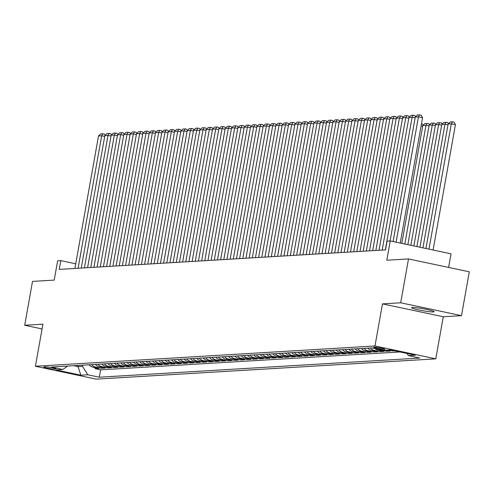 <?xml version="1.0" encoding="UTF-8"?>
<svg xmlns="http://www.w3.org/2000/svg" width="494" height="494" viewBox="0 0 494 494"><rect width="100%" height="100%" fill="white"/><g stroke="black" fill="none" stroke-linecap="round" stroke-linejoin="round"><path stroke-width="0.74" d="M412.342 307.49A11.448 1.013 -169.9 0 0 411.588 307.706A11.448 1.013 -169.9 0 0 420.709 310.343A11.448 1.013 -169.9 0 0 433.374 311.942A11.448 1.013 -169.9 0 0 434.127 311.726A11.448 1.013 -169.9 0 0 425.007 309.09A11.448 1.013 -169.9 0 0 412.342 307.49M374.02 347.14A5.724 0.506 -169.9 0 0 373.643 347.251A5.724 0.506 -169.9 0 0 378.206 348.566A5.724 0.506 -169.9 0 0 384.536 349.369A5.724 0.506 -169.9 0 0 384.912 349.258A5.724 0.506 -169.9 0 0 380.355 347.943A5.724 0.506 -169.9 0 0 374.02 347.14M448.614 267.433L451.041 253.817L390.241 240.942L387.074 241.128L385.511 249.896L59.249 269.391L60.811 260.622L57.644 260.807L54.21 280.104L32.511 281.401L24.7 325.25L42.064 328.924M461.489 315.666L469.3 271.817L408.501 258.936L400.696 302.785L382.48 303.872L374.983 345.967L435.776 358.848L443.279 316.753L461.489 315.666L400.696 302.785M374.983 345.967L35.414 366.252L96.213 379.133L435.776 358.848M89.099 364.788A7.157 6.688 86.6 0 0 92.915 367.178L98.917 368.45L95.114 368.678L95.293 367.678M91.631 364.634A7.157 6.688 86.6 0 0 95.453 367.03L101.449 368.296L101.628 367.301M101.449 368.296L105.253 368.067L99.251 366.801A7.157 6.688 86.6 0 1 95.435 364.411M101.77 364.029A7.157 6.688 86.6 0 0 105.586 366.418L111.588 367.69L107.785 367.919L107.964 366.925M108.106 363.652A7.157 6.688 86.6 0 0 111.922 366.042L117.918 367.314L114.12 367.542L114.299 366.548M114.441 363.275A7.157 6.688 86.6 0 0 118.257 365.665L124.253 366.937L120.456 367.159L120.635 366.165M120.777 362.892A7.157 6.688 86.6 0 0 124.593 365.288L130.589 366.554L126.791 366.783L126.964 365.788M127.112 362.516A7.157 6.688 86.6 0 0 130.929 364.905L136.924 366.178L133.127 366.406L133.3 365.412M133.448 362.139A7.157 6.688 86.6 0 0 137.264 364.529L143.26 365.801L139.462 366.023L139.635 365.029M139.783 361.762A7.157 6.688 86.6 0 0 143.6 364.152L149.596 365.418L145.798 365.646L145.971 364.652M146.113 361.38A7.157 6.688 86.6 0 0 149.935 363.769L155.931 365.041L152.133 365.27L152.306 364.276M152.448 361.003A7.157 6.688 86.6 0 0 156.271 363.393L162.267 364.665L158.463 364.893L158.642 363.899M158.784 360.626A7.157 6.688 86.6 0 0 162.606 363.016L168.602 364.288L164.798 364.51L164.977 363.516M165.119 360.243A7.157 6.688 86.6 0 0 168.942 362.639L174.938 363.905L171.134 364.134L171.313 363.139M171.455 359.867A7.157 6.688 86.6 0 0 175.277 362.256L181.273 363.528L177.47 363.757L177.649 362.763M177.791 359.49A7.157 6.688 86.6 0 0 181.613 361.88L187.609 363.152L183.805 363.374L183.984 362.38M184.126 359.113A7.157 6.688 86.6 0 0 187.942 361.503L193.944 362.769L190.141 362.997L190.32 362.003M190.462 358.73A7.157 6.688 86.6 0 0 194.278 361.12L200.28 362.392L196.476 362.621L196.655 361.627M196.797 358.354A7.157 6.688 86.6 0 0 200.613 360.744L206.616 362.016L202.812 362.244L202.991 361.244M203.133 357.977A7.157 6.688 86.6 0 0 206.949 360.367L212.951 361.639L209.147 361.861L209.326 360.867M209.468 357.594A7.157 6.688 86.6 0 0 213.285 359.984L219.287 361.256L215.483 361.485L215.662 360.49M215.804 357.218A7.157 6.688 86.6 0 0 219.62 359.607L225.616 360.879L221.818 361.108L221.997 360.114M222.139 356.841A7.157 6.688 86.6 0 0 225.956 359.231L231.952 360.503L228.154 360.725L228.333 359.731M228.475 356.458A7.157 6.688 86.6 0 0 232.291 358.854L238.287 360.12L234.489 360.348L234.662 359.354M234.811 356.081A7.157 6.688 86.6 0 0 238.627 358.471L244.623 359.743L240.825 359.972L240.998 358.977M241.146 355.705A7.157 6.688 86.6 0 0 244.962 358.094L250.958 359.366L247.161 359.595L247.333 358.595M247.475 355.328A7.157 6.688 86.6 0 0 251.298 357.718L257.294 358.984L253.496 359.212L253.669 358.218M253.811 354.945A7.157 6.688 86.6 0 0 257.633 357.335L263.629 358.607L259.832 358.835L260.005 357.841M260.147 354.569A7.157 6.688 86.6 0 0 263.969 356.958L269.965 358.23L266.161 358.459L266.34 357.465M266.482 354.192A7.157 6.688 86.6 0 0 270.304 356.582L276.3 357.854L272.497 358.076L272.676 357.082M272.818 353.809A7.157 6.688 86.6 0 0 276.64 356.205L282.636 357.471L278.832 357.699L279.011 356.705M279.153 353.432A7.157 6.688 86.6 0 0 282.976 355.822L288.971 357.094L285.168 357.323L285.347 356.328M285.489 353.056A7.157 6.688 86.6 0 0 289.311 355.445L295.307 356.717L291.503 356.94L291.682 355.946M291.824 352.679A7.157 6.688 86.6 0 0 295.64 355.069L301.643 356.335L297.839 356.563L298.018 355.569M298.16 352.296A7.157 6.688 86.6 0 0 301.976 354.686L307.978 355.958L304.174 356.186L304.353 355.192M304.495 351.919A7.157 6.688 86.6 0 0 308.312 354.309L314.314 355.581L310.51 355.81L310.689 354.816M310.831 351.543A7.157 6.688 86.6 0 0 314.647 353.932L320.649 355.205L316.845 355.427L317.024 354.433M317.167 351.16A7.157 6.688 86.6 0 0 320.983 353.55L326.979 354.822L323.181 355.05L323.36 354.056M323.502 350.783A7.157 6.688 86.6 0 0 327.318 353.173L333.314 354.445L329.517 354.673L329.696 353.679M329.838 350.407A7.157 6.688 86.6 0 0 333.654 352.796L339.65 354.068L335.852 354.291L336.031 353.296M336.173 350.024A7.157 6.688 86.6 0 0 339.989 352.42L345.985 353.685L342.188 353.914L342.361 352.92M342.509 349.647A7.157 6.688 86.6 0 0 346.325 352.037L352.321 353.309L348.523 353.537L348.696 352.543M348.844 349.27A7.157 6.688 86.6 0 0 352.66 351.66L358.656 352.932L354.859 353.161L355.032 352.16M355.174 348.894A7.157 6.688 86.6 0 0 358.996 351.283L364.992 352.549L361.194 352.778L361.367 351.784M361.509 348.511A7.157 6.688 86.6 0 0 365.332 350.901L371.327 352.173L367.53 352.401L367.703 351.407M367.845 348.134A7.157 6.688 86.6 0 0 371.667 350.524L377.663 351.796L373.859 352.024L374.038 351.03M374.909 348.536A7.157 6.688 86.6 0 0 378.003 350.147L383.999 351.419L380.195 351.642L380.374 350.647M386.197 350.16L390.334 351.036L386.53 351.265L386.709 350.271M394.496 350.789L392.866 350.888L392.946 350.462M54.247 369.055L55.643 368.975A5.545 0.488 -169.9 0 0 56.007 368.864A5.545 0.488 -169.9 0 0 51.586 367.592A5.545 0.488 -169.9 0 0 45.454 366.814L44.059 366.9A5.545 0.488 -169.9 0 0 43.694 367.005A5.545 0.488 -169.9 0 0 48.109 368.283A5.545 0.488 -169.9 0 0 54.247 369.055L54.396 368.221M78.262 365.437L78.046 366.628L82.479 366.363L87.802 374.773L99.306 377.206L419.869 358.057L408.365 355.618L415.331 355.205L390.359 349.913L383.387 350.332L371.889 347.893L51.327 367.042L62.831 369.481L67.567 366.073M87.802 374.773L80.837 375.187L55.859 369.895L62.831 369.481M95.114 368.678L100.615 369.839L399.998 351.956M392.866 350.888L388.729 350.011M386.53 351.265L380.534 349.993A7.157 6.688 -93.4 0 1 378.805 349.357M380.195 351.642L374.199 350.376A7.157 6.688 -93.4 0 1 370.383 347.986M373.859 352.024L367.863 350.752A7.157 6.688 -93.4 0 1 364.047 348.363M367.53 352.401L361.528 351.129A7.157 6.688 -93.4 0 1 357.712 348.739M361.194 352.778L355.192 351.512A7.157 6.688 -93.4 0 1 351.376 349.116M354.859 353.161L348.857 351.889A7.157 6.688 -93.4 0 1 345.04 349.499M348.523 353.537L342.521 352.265A7.157 6.688 -93.4 0 1 338.705 349.876M342.188 353.914L336.192 352.642A7.157 6.688 -93.4 0 1 332.369 350.252M335.852 354.291L329.856 353.025A7.157 6.688 -93.4 0 1 326.034 350.635M329.517 354.673L323.521 353.401A7.157 6.688 -93.4 0 1 319.698 351.012M323.181 355.05L317.185 353.778A7.157 6.688 -93.4 0 1 313.363 351.388M316.845 355.427L310.85 354.161A7.157 6.688 -93.4 0 1 307.027 351.765M310.51 355.81L304.514 354.538A7.157 6.688 -93.4 0 1 300.692 352.148M304.174 356.186L298.178 354.914A7.157 6.688 -93.4 0 1 294.356 352.525M297.839 356.563L291.843 355.291A7.157 6.688 -93.4 0 1 288.027 352.901M291.503 356.94L285.507 355.674A7.157 6.688 -93.4 0 1 281.691 353.284M285.168 357.323L279.172 356.051A7.157 6.688 -93.4 0 1 275.356 353.661M278.832 357.699L272.836 356.427A7.157 6.688 -93.4 0 1 269.02 354.037M272.497 358.076L266.501 356.81A7.157 6.688 -93.4 0 1 262.685 354.414M266.161 358.459L260.165 357.187A7.157 6.688 -93.4 0 1 256.349 354.797M259.832 358.835L253.83 357.563A7.157 6.688 -93.4 0 1 250.013 355.174M253.496 359.212L247.494 357.94A7.157 6.688 -93.4 0 1 243.678 355.55M247.161 359.595L241.158 358.323A7.157 6.688 -93.4 0 1 237.342 355.933M240.825 359.972L234.823 358.7A7.157 6.688 -93.4 0 1 231.007 356.31M234.489 360.348L228.494 359.076A7.157 6.688 -93.4 0 1 224.671 356.687M228.154 360.725L222.158 359.459A7.157 6.688 -93.4 0 1 218.336 357.069M221.818 361.108L215.822 359.836A7.157 6.688 -93.4 0 1 212 357.446M215.483 361.485L209.487 360.212A7.157 6.688 -93.4 0 1 205.665 357.823M209.147 361.861L203.151 360.595A7.157 6.688 -93.4 0 1 199.329 358.199M202.812 362.244L196.816 360.972A7.157 6.688 -93.4 0 1 192.993 358.582M196.476 362.621L190.48 361.349A7.157 6.688 -93.4 0 1 186.658 358.959M190.141 362.997L184.145 361.725A7.157 6.688 -93.4 0 1 180.329 359.336M183.805 363.374L177.809 362.108A7.157 6.688 -93.4 0 1 173.993 359.718M177.47 363.757L171.474 362.485A7.157 6.688 -93.4 0 1 167.657 360.095M171.134 364.134L165.138 362.862A7.157 6.688 -93.4 0 1 161.322 360.472M164.798 364.51L158.802 363.244A7.157 6.688 -93.4 0 1 154.986 360.848M158.463 364.893L152.467 363.621A7.157 6.688 -93.4 0 1 148.651 361.231M152.133 365.27L146.131 363.998A7.157 6.688 -93.4 0 1 142.315 361.608M145.798 365.646L139.796 364.374A7.157 6.688 -93.4 0 1 135.98 361.985M139.462 366.023L133.46 364.757A7.157 6.688 -93.4 0 1 129.644 362.368M133.127 366.406L127.125 365.134A7.157 6.688 -93.4 0 1 123.309 362.744M126.791 366.783L120.795 365.511A7.157 6.688 -93.4 0 1 116.973 363.121M120.456 367.159L114.46 365.893A7.157 6.688 -93.4 0 1 110.637 363.504M114.12 367.542L108.124 366.27A7.157 6.688 -93.4 0 1 104.302 363.88M107.785 367.919L101.789 366.647A7.157 6.688 -93.4 0 1 97.966 364.257M82.696 365.171L82.479 366.363M390.241 240.942L386.808 260.233L408.501 258.936M35.414 366.252L42.916 324.163L24.7 325.25M75.743 263.784L60.811 260.622M73.699 365.708L78.046 366.628L80.837 375.187M100.615 369.839L99.306 377.206M408.365 355.618L406.982 353.432M382.48 303.872L443.279 316.753M74.915 268.452L98.51 135.974L101.678 135.782L104.697 136.418M78.083 268.267L101.678 135.782L102.845 133.794L104.487 134.14L105.111 135.337M98.51 135.974L100.628 133.923L102.845 133.794M81.251 268.075L104.845 135.591L108.013 135.405L111.033 136.041M84.418 267.89L108.013 135.405L109.18 133.411L110.823 133.763L111.446 134.961M104.845 135.591L106.963 133.547L109.18 133.411M87.586 267.699L111.181 135.214L114.349 135.023L117.368 135.665M90.754 267.507L114.349 135.023L115.516 133.034L117.158 133.38L117.782 134.584M111.181 135.214L113.299 133.164L115.516 133.034M93.922 267.322L117.516 134.837L120.684 134.646L123.704 135.288M97.09 267.131L120.684 134.646L121.851 132.658L123.494 133.003L124.111 134.201M117.516 134.837L119.634 132.787L121.851 132.658M100.257 266.939L123.852 134.454L127.02 134.269L130.039 134.905M103.419 266.754L127.02 134.269L128.187 132.275L129.829 132.627L130.447 133.825M123.852 134.454L125.97 132.411L128.187 132.275M106.587 266.562L130.188 134.078L133.355 133.886L136.375 134.529M109.754 266.371L133.355 133.886L134.522 131.898L136.165 132.244L136.782 133.448M130.188 134.078L132.299 132.028L134.522 131.898M112.922 266.186L136.523 133.701L139.691 133.51L142.71 134.152M116.09 265.994L139.691 133.51L140.852 131.521L142.5 131.867L143.118 133.071M136.523 133.701L138.635 131.651L140.852 131.521M119.258 265.803L142.859 133.318L146.026 133.133L149.046 133.769M122.426 265.618L146.026 133.133L147.187 131.138L148.836 131.49L149.454 132.688M142.859 133.318L144.97 131.274L147.187 131.138M125.593 265.426L149.194 132.942L152.362 132.756L155.382 133.392M128.761 265.235L152.362 132.756L153.523 130.762L155.165 131.114L155.789 132.312M149.194 132.942L151.306 130.898L153.523 130.762M131.929 265.05L155.53 132.565L158.698 132.373L161.717 133.016M135.097 264.858L158.698 132.373L159.858 130.385L161.501 130.731L162.125 131.935M155.53 132.565L157.642 130.515L159.858 130.385M138.264 264.673L161.865 132.188L165.033 131.997L168.053 132.639M141.432 264.481L165.033 131.997L166.194 130.008L167.837 130.354L168.46 131.552M161.865 132.188L163.977 130.138L166.194 130.008M144.6 264.29L168.201 131.805L171.369 131.62L174.388 132.256M147.768 264.105L171.369 131.62L172.53 129.626L174.172 129.978L174.796 131.176M168.201 131.805L170.313 129.761L172.53 129.626M150.936 263.913L174.536 131.429L177.704 131.237L180.724 131.879M154.103 263.722L177.704 131.237L178.865 129.249L180.508 129.595L181.131 130.799M174.536 131.429L176.648 129.379L178.865 129.249M157.271 263.537L180.872 131.052L184.04 130.861L187.059 131.503M160.439 263.345L184.04 130.861L185.201 128.872L186.843 129.218L187.467 130.422M180.872 131.052L182.984 129.002L185.201 128.872M163.607 263.154L187.207 130.669L190.375 130.484L193.395 131.12M166.774 262.969L190.375 130.484L191.536 128.489L193.179 128.841L193.802 130.039M187.207 130.669L189.319 128.625L191.536 128.489M169.942 262.777L193.543 130.293L196.711 130.101L199.73 130.743M173.11 262.586L196.711 130.101L197.872 128.113L199.514 128.459L200.138 129.663M193.543 130.293L195.655 128.249L197.872 128.113M176.278 262.4L199.879 129.916L203.04 129.724L206.066 130.367M179.446 262.209L203.04 129.724L204.207 127.736L205.85 128.082L206.473 129.286M199.879 129.916L201.99 127.866L204.207 127.736M182.613 262.024L206.208 129.539L209.376 129.348L212.395 129.99M185.781 261.832L209.376 129.348L210.543 127.359L212.185 127.705L212.809 128.903M206.208 129.539L208.326 127.489L210.543 127.359M188.949 261.641L212.544 129.156L215.711 128.971L218.731 129.607M192.117 261.456L215.711 128.971L216.878 126.977L218.521 127.329L219.145 128.526M212.544 129.156L214.662 127.112L216.878 126.977M195.284 261.264L218.879 128.78L222.047 128.588L225.066 129.23M198.452 261.073L222.047 128.588L223.214 126.6L224.856 126.946L225.48 128.15M218.879 128.78L220.997 126.73L223.214 126.6M201.62 260.888L225.215 128.403L228.382 128.212L231.402 128.854M204.788 260.696L228.382 128.212L229.549 126.223L231.192 126.569L231.81 127.767M225.215 128.403L227.333 126.353L229.549 126.223M207.955 260.505L231.55 128.02L234.718 127.835L237.738 128.471M211.117 260.319L234.718 127.835L235.885 125.84L237.528 126.192L238.145 127.39M231.55 128.02L233.668 125.976L235.885 125.84M214.285 260.128L237.886 127.643L241.053 127.452L244.073 128.094M217.453 259.937L241.053 127.452L242.221 125.464L243.863 125.809L244.481 127.014M237.886 127.643L239.998 125.6L242.221 125.464M220.62 259.751L244.221 127.267L247.389 127.075L250.409 127.718M223.788 259.56L247.389 127.075L248.55 125.087L250.199 125.433L250.816 126.637M244.221 127.267L246.333 125.217L248.55 125.087M226.956 259.369L250.557 126.89L253.725 126.699L256.744 127.335M230.124 259.183L253.725 126.699L254.885 124.704L256.534 125.056L257.152 126.254M250.557 126.89L252.669 124.84L254.885 124.704M233.292 258.992L256.892 126.507L260.06 126.322L263.08 126.958M236.459 258.807L260.06 126.322L261.221 124.327L262.864 124.679L263.487 125.877M256.892 126.507L259.004 124.463L261.221 124.327M239.627 258.615L263.228 126.131L266.396 125.939L269.415 126.581M242.795 258.424L266.396 125.939L267.557 123.951L269.199 124.297L269.823 125.501M263.228 126.131L265.34 124.08L267.557 123.951M245.963 258.238L269.563 125.754L272.731 125.562L275.751 126.205M249.13 258.047L272.731 125.562L273.892 123.574L275.535 123.92L276.158 125.118M269.563 125.754L271.675 123.704L273.892 123.574M252.298 257.856L275.899 125.371L279.067 125.186L282.086 125.822M255.466 257.67L279.067 125.186L280.228 123.191L281.87 123.543L282.494 124.741M275.899 125.371L278.011 123.327L280.228 123.191M258.634 257.479L282.235 124.994L285.402 124.803L288.422 125.445M261.801 257.288L285.402 124.803L286.563 122.815L288.206 123.16L288.829 124.365M282.235 124.994L284.346 122.944L286.563 122.815M264.969 257.102L288.57 124.618L291.738 124.426L294.757 125.068M268.137 256.911L291.738 124.426L292.899 122.438L294.541 122.784L295.165 123.988M288.57 124.618L290.682 122.568L292.899 122.438M271.305 256.719L294.906 124.235L298.073 124.05L301.093 124.686M274.473 256.534L298.073 124.05L299.234 122.055L300.877 122.407L301.501 123.605M294.906 124.235L297.018 122.191L299.234 122.055M277.64 256.343L301.241 123.858L304.409 123.673L307.429 124.309M280.808 256.151L304.409 123.673L305.57 121.678L307.212 122.03L307.836 123.228M301.241 123.858L303.353 121.814L305.57 121.678M283.976 255.966L307.577 123.481L310.738 123.29L313.764 123.932M287.144 255.775L310.738 123.29L311.905 121.302L313.548 121.648L314.172 122.852M307.577 123.481L309.689 121.431L311.905 121.302M290.311 255.589L313.906 123.105L317.074 122.913L320.093 123.556M293.479 255.398L317.074 122.913L318.241 120.925L319.884 121.271L320.507 122.469M313.906 123.105L316.024 121.055L318.241 120.925M296.647 255.207L320.242 122.722L323.409 122.537L326.429 123.173M299.815 255.021L323.409 122.537L324.577 120.542L326.219 120.894L326.843 122.092M320.242 122.722L322.36 120.678L324.577 120.542M302.983 254.83L326.577 122.345L329.745 122.154L332.765 122.796M306.15 254.638L329.745 122.154L330.912 120.166L332.555 120.511L333.172 121.715M326.577 122.345L328.695 120.295L330.912 120.166M309.318 254.453L332.913 121.969L336.081 121.777L339.1 122.419M312.486 254.262L336.081 121.777L337.248 119.789L338.89 120.135L339.508 121.339M332.913 121.969L335.031 119.919L337.248 119.789M315.647 254.07L339.248 121.586L342.416 121.401L345.436 122.037M318.815 253.885L342.416 121.401L343.583 119.406L345.226 119.758L345.843 120.956M339.248 121.586L341.36 119.542L343.583 119.406M321.983 253.694L345.584 121.209L348.752 121.018L351.771 121.66M325.151 253.502L348.752 121.018L349.919 119.029L351.561 119.375L352.179 120.579M345.584 121.209L347.696 119.165L349.919 119.029M328.319 253.317L351.919 120.832L355.087 120.641L358.107 121.283M331.486 253.126L355.087 120.641L356.248 118.653L357.897 118.998L358.514 120.203M351.919 120.832L354.031 118.782L356.248 118.653M334.654 252.934L358.255 120.456L361.423 120.264L364.442 120.9M337.822 252.749L361.423 120.264L362.584 118.276L364.226 118.622L364.85 119.82M358.255 120.456L360.367 118.406L362.584 118.276M340.99 252.558L364.591 120.073L367.758 119.888L370.778 120.524M344.157 252.372L367.758 119.888L368.919 117.893L370.562 118.245L371.185 119.443M364.591 120.073L366.702 118.029L368.919 117.893M347.325 252.181L370.926 119.696L374.094 119.505L377.113 120.147M350.493 251.989L374.094 119.505L375.255 117.516L376.897 117.862L377.521 119.066M370.926 119.696L373.038 117.646L375.255 117.516M353.661 251.804L377.262 119.32L380.429 119.128L383.449 119.77M356.829 251.613L380.429 119.128L381.59 117.14L383.233 117.486L383.857 118.684M377.262 119.32L379.373 117.269L381.59 117.14M359.996 251.421L383.597 118.937L386.765 118.751L389.785 119.387M363.164 251.236L386.765 118.751L387.926 116.757L389.568 117.109L390.192 118.307M383.597 118.937L385.709 116.893L387.926 116.757M422.648 126.353L421.073 126.019M421.456 123.864L422.432 124.068L423.055 125.272M366.332 251.045L389.933 118.56L393.101 118.369L396.12 119.011M369.5 250.853L393.101 118.369L394.261 116.38L395.904 116.726L396.528 117.93M389.933 118.56L392.045 116.516L394.261 116.38M428.983 125.97L425.964 125.334L404.821 244.03M401.801 243.388L422.796 125.519L424.908 123.475L428.767 123.691L429.391 124.889M427.125 123.339L425.964 125.334L422.796 125.519M372.667 250.668L396.268 118.183L399.436 117.992L402.456 118.634M375.835 250.477L399.436 117.992L400.597 116.004L402.24 116.349L402.863 117.553M396.268 118.183L398.38 116.133L400.597 116.004M435.319 125.593L432.299 124.957L410.86 245.308M407.84 244.666L429.132 125.143L431.243 123.099L435.103 123.315L435.727 124.513M433.46 122.963L432.299 124.957L429.132 125.143M379.003 250.285L402.604 117.8L405.772 117.615L408.791 118.251M382.171 250.1L405.772 117.615L406.933 115.621L408.575 115.973L409.199 117.171M402.604 117.8L404.716 115.757L406.933 115.621M441.655 125.217L438.635 124.574L416.899 246.586M413.879 245.944L435.467 124.766L437.579 122.716L441.438 122.932L442.062 124.136M439.796 122.586L438.635 124.574L435.467 124.766M385.339 249.908L408.939 117.424L412.107 117.239L415.127 117.875M390.069 240.949L412.107 117.239L413.268 115.244L414.911 115.596L415.534 116.794M408.939 117.424L411.051 115.38L413.268 115.244M447.99 124.84L444.964 124.198L422.938 247.864M419.919 247.228L441.797 124.389L443.915 122.339L447.774 122.555L448.398 123.753M446.131 122.209L444.964 124.198L441.797 124.389M393.094 241.541L415.269 117.047L418.437 116.856L422.549 117.726L421.246 115.213L419.604 114.867L418.437 116.856L396.114 242.184M400.22 243.054L422.549 117.726M415.269 117.047L417.387 114.997L419.604 114.867M433.084 250.013L455.412 124.692L451.3 123.821L428.977 249.143M425.958 248.507L448.132 124.006L450.25 121.962L452.467 121.827L454.11 122.179L455.412 124.692M452.467 121.827L451.3 123.821L448.132 124.006M95.453 367.03L92.915 367.178M380.534 349.993L378.003 350.147M374.199 350.376L371.667 350.524M367.863 350.752L365.332 350.901M361.528 351.129L358.996 351.283M355.192 351.512L352.66 351.66M348.857 351.889L346.325 352.037M342.521 352.265L339.989 352.42M336.192 352.642L333.654 352.796M329.856 353.025L327.318 353.173M323.521 353.401L320.983 353.55M317.185 353.778L314.647 353.932M310.85 354.161L308.312 354.309M304.514 354.538L301.976 354.686M298.178 354.914L295.64 355.069M291.843 355.291L289.311 355.445M285.507 355.674L282.976 355.822M279.172 356.051L276.64 356.205M272.836 356.427L270.304 356.582M266.501 356.81L263.969 356.958M260.165 357.187L257.633 357.335M253.83 357.563L251.298 357.718M247.494 357.94L244.962 358.094M241.158 358.323L238.627 358.471M234.823 358.7L232.291 358.854M228.494 359.076L225.956 359.231M222.158 359.459L219.62 359.607M215.822 359.836L213.285 359.984M209.487 360.212L206.949 360.367M203.151 360.595L200.613 360.744M196.816 360.972L194.278 361.12M190.48 361.349L187.942 361.503M184.145 361.725L181.613 361.88M177.809 362.108L175.277 362.256M171.474 362.485L168.942 362.639M165.138 362.862L162.606 363.016M158.802 363.244L156.271 363.393M152.467 363.621L149.935 363.769M146.131 363.998L143.6 364.152M139.796 364.374L137.264 364.529M133.46 364.757L130.929 364.905M127.125 365.134L124.593 365.288M120.795 365.511L118.257 365.665M114.46 365.893L111.922 366.042M108.124 366.27L105.586 366.418M101.789 366.647L99.251 366.801M55.699 368.641L55.643 368.975"/></g></svg>
